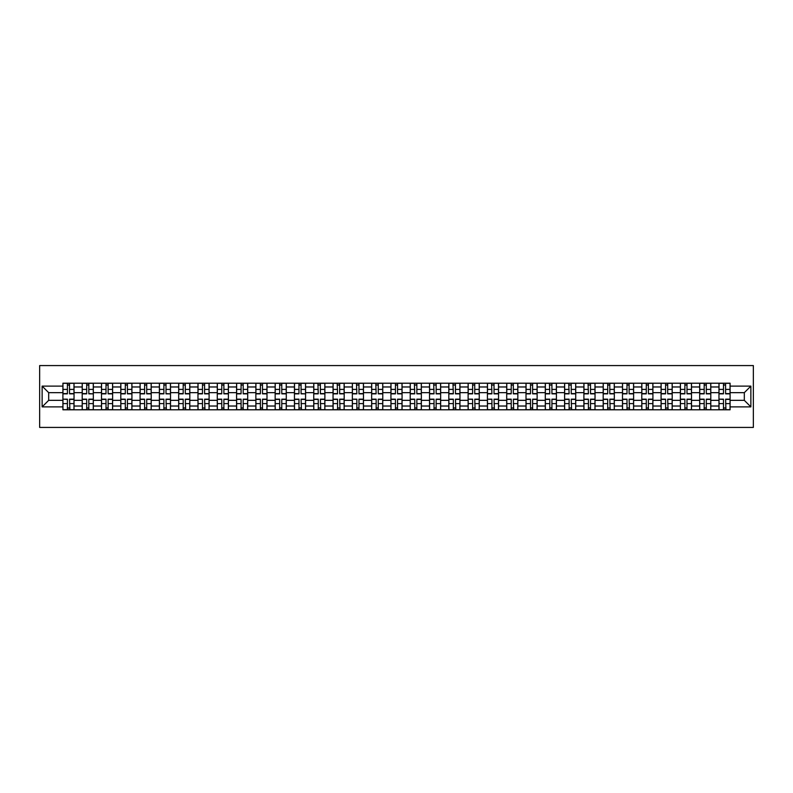 <?xml version="1.0" encoding="UTF-8"?>
<svg xmlns="http://www.w3.org/2000/svg" width="793" height="793" viewBox="0 0 793 793"><rect width="100%" height="100%" fill="white"/><g stroke="black" fill="none" stroke-linecap="round" stroke-linejoin="round"><path stroke-width="1.19" d="M39.65 427.427L753.35 427.427L753.35 365.573L39.65 365.573L39.65 427.427M82.204 409.793L82.204 386.974L74.036 386.974L74.036 409.793M74.036 386.974L74.036 383.207M82.204 386.974L82.204 383.207M93.336 383.207L93.336 409.793M101.494 409.793L101.494 383.207M112.626 383.207L112.626 409.793M120.794 409.793L120.794 383.207M131.925 383.207L131.925 409.793M140.083 409.793L140.083 383.207M151.215 383.207L151.215 409.793M159.383 409.793L159.383 383.207M170.515 383.207L170.515 409.793M178.683 409.793L178.683 383.207M189.814 383.207L189.814 409.793M197.972 409.793L197.972 383.207M209.104 383.207L209.104 409.793M217.272 409.793L217.272 383.207M228.404 383.207L228.404 409.793M236.572 409.793L236.572 383.207M247.703 383.207L247.703 409.793M255.861 409.793L255.861 383.207M266.993 383.207L266.993 409.793M275.161 409.793L275.161 383.207M286.293 383.207L286.293 409.793M294.451 409.793L294.451 383.207M305.583 383.207L305.583 409.793M313.75 409.793L313.75 383.207M324.882 383.207L324.882 409.793M333.05 409.793L333.05 383.207M344.182 383.207L344.182 409.793M352.34 409.793L352.34 383.207M363.472 383.207L363.472 409.793M371.639 409.793L371.639 383.207M382.771 383.207L382.771 409.793M390.929 409.793L390.929 383.207M402.071 383.207L402.071 409.793M410.229 409.793L410.229 383.207M421.361 383.207L421.361 409.793M429.528 409.793L429.528 383.207M440.66 383.207L440.66 409.793M448.818 409.793L448.818 383.207M459.95 383.207L459.95 409.793M468.118 409.793L468.118 383.207M479.25 383.207L479.25 409.793M487.417 409.793L487.417 383.207M498.549 383.207L498.549 409.793M506.707 409.793L506.707 383.207M517.839 383.207L517.839 409.793M526.007 409.793L526.007 383.207M537.139 383.207L537.139 409.793M545.297 409.793L545.297 383.207M556.428 383.207L556.428 409.793M564.596 409.793L564.596 383.207M575.728 383.207L575.728 409.793M583.896 409.793L583.896 383.207M595.028 383.207L595.028 409.793M603.186 409.793L603.186 383.207M614.317 383.207L614.317 409.793M622.485 409.793L622.485 383.207M633.617 383.207L633.617 409.793M641.785 409.793L641.785 383.207M652.917 383.207L652.917 409.793M661.075 409.793L661.075 383.207M672.206 383.207L672.206 409.793M680.374 409.793L680.374 383.207M691.506 383.207L691.506 409.793M699.664 409.793L699.664 383.207M710.796 383.207L710.796 409.793M718.964 409.793L718.964 383.207M718.964 400.336L710.796 400.336M699.664 400.336L691.506 400.336M680.374 400.336L672.206 400.336M661.075 400.336L652.917 400.336M641.785 400.336L633.617 400.336M622.485 400.336L614.317 400.336M603.186 400.336L595.028 400.336M583.896 400.336L575.728 400.336M564.596 400.336L556.428 400.336M545.297 400.336L537.139 400.336M526.007 400.336L517.839 400.336M506.707 400.336L498.549 400.336M487.417 400.336L479.25 400.336M468.118 400.336L459.95 400.336M448.818 400.336L440.66 400.336M429.528 400.336L421.361 400.336M410.229 400.336L402.071 400.336M390.929 400.336L382.771 400.336M371.639 400.336L363.472 400.336M352.34 400.336L344.182 400.336M333.05 400.336L324.882 400.336M313.75 400.336L305.583 400.336M294.451 400.336L286.293 400.336M275.161 400.336L266.993 400.336M255.861 400.336L247.703 400.336M236.572 400.336L228.404 400.336M217.272 400.336L209.104 400.336M197.972 400.336L189.814 400.336M178.683 400.336L170.515 400.336M159.383 400.336L151.215 400.336M140.083 400.336L131.925 400.336M120.794 400.336L112.626 400.336M101.494 400.336L93.336 400.336M82.204 400.336L74.036 400.336M718.964 392.664L710.796 392.664M699.664 392.664L691.506 392.664M680.374 392.664L672.206 392.664M661.075 392.664L652.917 392.664M641.785 392.664L633.617 392.664M622.485 392.664L614.317 392.664M603.186 392.664L595.028 392.664M583.896 392.664L575.728 392.664M564.596 392.664L556.428 392.664M545.297 392.664L537.139 392.664M526.007 392.664L517.839 392.664M506.707 392.664L498.549 392.664M487.417 392.664L479.25 392.664M468.118 392.664L459.95 392.664M448.818 392.664L440.66 392.664M429.528 392.664L421.361 392.664M410.229 392.664L402.071 392.664M390.929 392.664L382.771 392.664M371.639 392.664L363.472 392.664M352.34 392.664L344.182 392.664M333.05 392.664L324.882 392.664M313.75 392.664L305.583 392.664M294.451 392.664L286.293 392.664M275.161 392.664L266.993 392.664M255.861 392.664L247.703 392.664M236.572 392.664L228.404 392.664M217.272 392.664L209.104 392.664M197.972 392.664L189.814 392.664M178.683 392.664L170.515 392.664M159.383 392.664L151.215 392.664M140.083 392.664L131.925 392.664M120.794 392.664L112.626 392.664M101.494 392.664L93.336 392.664M82.204 392.664L74.036 392.664M48.68 400.336L62.905 400.336L62.905 392.664L48.68 392.664L48.68 400.336L42.128 406.888L42.128 386.112L62.905 386.112L62.905 392.664M730.095 392.664L730.095 400.336L744.32 400.336L744.32 392.664L730.095 392.664L730.095 383.207L62.905 383.207L62.905 386.112M730.095 386.112L750.872 386.112L750.872 406.888L730.095 406.888L730.095 400.336M62.905 400.336L62.905 409.793L730.095 409.793L730.095 406.888M62.905 406.888L42.128 406.888M69.526 407.939L67.415 407.939M67.415 385.061L69.526 385.061M88.816 407.939L86.715 407.939M86.715 385.061L88.816 385.061M108.116 407.939L106.014 407.939M106.014 385.061L108.116 385.061M127.405 407.939L125.304 407.939M125.304 385.061L127.405 385.061M146.705 407.939L144.604 407.939M144.604 385.061L146.705 385.061M166.005 407.939L163.893 407.939M163.893 385.061L166.005 385.061M185.294 407.939L183.193 407.939M183.193 385.061L185.294 385.061M204.594 407.939L202.493 407.939M202.493 385.061L204.594 385.061M223.884 407.939L221.782 407.939M221.782 385.061L223.884 385.061M243.183 407.939L241.082 407.939M241.082 385.061L243.183 385.061M262.483 407.939L260.382 407.939M260.382 385.061L262.483 385.061M281.773 407.939L279.671 407.939M279.671 385.061L281.773 385.061M301.072 407.939L298.971 407.939M298.971 385.061L301.072 385.061M320.372 407.939L318.261 407.939M318.261 385.061L320.372 385.061M339.662 407.939L337.56 407.939M337.56 385.061L339.662 385.061M358.961 407.939L356.86 407.939M356.86 385.061L358.961 385.061M378.251 407.939L376.15 407.939M376.15 385.061L378.251 385.061M397.551 407.939L395.449 407.939M395.449 385.061L397.551 385.061M416.85 407.939L414.749 407.939M414.749 385.061L416.85 385.061M436.14 407.939L434.039 407.939M434.039 385.061L436.14 385.061M455.44 407.939L453.338 407.939M453.338 385.061L455.44 385.061M474.739 407.939L472.628 407.939M472.628 385.061L474.739 385.061M494.029 407.939L491.928 407.939M491.928 385.061L494.029 385.061M513.329 407.939L511.227 407.939M511.227 385.061L513.329 385.061M532.618 407.939L530.517 407.939M530.517 385.061L532.618 385.061M551.918 407.939L549.817 407.939M549.817 385.061L551.918 385.061M571.218 407.939L569.116 407.939M569.116 385.061L571.218 385.061M590.507 407.939L588.406 407.939M588.406 385.061L590.507 385.061M609.807 407.939L607.706 407.939M607.706 385.061L609.807 385.061M629.107 407.939L626.995 407.939M626.995 385.061L629.107 385.061M648.396 407.939L646.295 407.939M646.295 385.061L648.396 385.061M667.696 407.939L665.595 407.939M665.595 385.061L667.696 385.061M686.986 407.939L684.884 407.939M684.884 385.061L686.986 385.061M706.285 407.939L704.184 407.939M704.184 385.061L706.285 385.061M725.585 407.939L723.474 407.939M723.474 385.061L725.585 385.061M42.128 386.112L48.68 392.664M744.32 400.336L750.872 406.888M744.32 392.664L750.872 386.112M69.526 393.843L69.526 383.326L73.977 383.326L73.977 393.843L69.526 393.843M67.415 384.932L69.526 384.932M67.415 383.326L62.964 383.326L62.964 393.843L67.415 393.843L67.415 383.326L69.526 383.326M67.415 399.424L62.964 399.157L67.415 399.157L67.415 409.674L62.964 409.674L65.442 409.674M62.964 399.424L62.964 409.674M69.526 408.068L67.415 408.068M67.415 409.674L73.977 409.674L73.977 399.157L69.526 399.157L69.893 409.674M88.816 393.576L93.267 393.843L88.816 393.843L88.816 383.326L93.267 383.326L90.798 383.326M93.267 393.576L93.267 383.326M86.715 384.932L88.816 384.932M86.715 383.326L82.264 383.326L82.264 393.843L86.715 393.843L86.715 383.326L88.816 383.326M108.116 393.843L108.116 383.326L112.566 383.326L112.566 393.843L108.116 393.843M106.014 384.932L108.116 384.932M106.014 383.326L101.554 383.326L101.554 393.843L106.014 393.843L106.014 383.326L108.116 383.326M86.715 399.157L86.715 409.674L82.264 409.674L82.264 399.157L86.715 399.157M88.816 408.068L86.715 408.068M88.816 409.674L93.267 409.674L93.267 399.157L88.816 399.157L88.816 409.674L86.715 409.674M106.014 399.157L106.014 409.674L101.554 409.674L101.554 399.157L106.014 399.157M108.116 408.068L106.014 408.068M108.116 409.674L112.566 409.674L112.566 399.157L108.116 399.157L108.116 409.674L106.014 409.674M127.405 393.843L127.405 383.326L131.866 383.326L131.866 393.843L127.405 393.843M125.304 384.932L127.405 384.932M125.304 383.326L120.853 383.326L120.853 393.843L125.304 393.843L125.304 383.326L127.405 383.326M146.705 393.843L146.705 383.326L151.156 383.326L151.156 393.843L146.705 393.843M144.604 384.932L146.705 384.932M144.604 383.326L140.153 383.326L140.153 393.843L144.604 393.843L144.604 383.326L146.705 383.326M166.005 393.576L170.455 393.843L166.005 393.843L166.005 383.326L170.455 383.326L167.977 383.326M170.455 393.576L170.455 383.326M163.893 384.932L166.005 384.932M163.893 383.326L159.443 383.326L159.443 393.843L163.893 393.843L163.893 383.326L166.005 383.326M125.304 399.157L125.304 409.674L120.853 409.674L120.853 399.157L125.304 399.157M127.405 408.068L125.304 408.068M127.405 409.674L131.866 409.674L131.866 399.157L127.405 399.157L127.405 409.674L125.304 409.674M144.604 399.157L144.604 409.674L140.153 409.674L140.153 399.157L144.604 399.157M146.705 408.068L144.604 408.068M146.705 409.674L151.156 409.674L151.156 399.157L146.705 399.157L146.705 409.674L144.604 409.674M163.893 399.157L163.893 409.674L159.443 409.674L159.443 399.157L163.893 399.157M166.005 408.068L163.893 408.068M163.893 409.674L170.455 409.674L170.455 399.157L166.005 399.157L166.371 409.674M185.294 393.843L185.294 383.326L189.745 383.326L189.745 393.843L185.294 393.843M183.193 384.932L185.294 384.932M183.193 383.326L178.742 383.326L178.742 393.843L183.193 393.843L183.193 383.326L185.294 383.326M183.193 399.157L183.193 409.674L178.742 409.674L178.742 399.157L183.193 399.157M185.294 408.068L183.193 408.068M183.193 409.674L189.745 409.674L189.745 399.157L185.294 399.157L185.671 409.674M204.594 393.843L204.594 383.326L209.045 383.326L209.045 393.843L204.594 393.843M202.493 384.932L204.594 384.932M202.493 383.326L198.042 383.326L198.042 393.843L202.493 393.843L202.493 383.326L204.594 383.326M202.493 399.424L198.042 399.157L202.493 399.157L202.493 409.674L198.042 409.674L200.51 409.674M198.042 399.424L198.042 409.674M204.594 408.068L202.493 408.068M202.493 409.674L209.045 409.674L209.045 399.157L204.594 399.157L204.961 409.674M223.884 393.843L223.884 383.326L228.344 383.326L228.344 393.843L223.884 393.843M221.782 384.932L223.884 384.932M221.782 383.326L217.332 383.326L217.332 393.843L221.782 393.843L221.782 383.326L223.884 383.326M221.782 399.157L221.782 409.674L217.332 409.674L217.332 399.157L221.782 399.157M223.884 408.068L221.782 408.068M223.884 409.674L228.344 409.674L228.344 399.157L223.884 399.157L223.884 409.674L221.782 409.674M243.183 393.843L243.183 383.326L247.634 383.326L247.634 393.843L243.183 393.843M241.082 384.932L243.183 384.932M241.082 383.326L236.631 383.326L236.631 393.843L241.082 393.843L241.082 383.326L243.183 383.326M241.082 399.157L241.082 409.674L236.631 409.674L236.631 399.157L241.082 399.157M243.183 408.068L241.082 408.068M243.183 409.674L247.634 409.674L247.634 399.157L243.183 399.157L243.183 409.674L241.082 409.674M262.483 393.843L262.483 383.326L266.934 383.326L266.934 393.843L262.483 393.843M260.382 384.932L262.483 384.932M260.382 383.326L255.921 383.326L255.921 393.843L260.382 393.843L260.382 383.326L262.483 383.326M281.773 393.843L281.773 383.326L286.233 383.326L286.233 393.843L281.773 393.843M279.671 384.932L281.773 384.932M279.671 383.326L275.221 383.326L275.221 393.843L279.671 393.843L279.671 383.326L281.773 383.326M301.072 393.576L305.523 393.843L301.072 393.843L301.072 383.326L305.523 383.326L303.055 383.326M305.523 393.576L305.523 383.326M298.971 384.932L301.072 384.932M298.971 383.326L294.52 383.326L294.52 393.843L298.971 393.843L298.971 383.326L301.072 383.326M320.372 393.843L320.372 383.326L324.823 383.326L324.823 393.843L320.372 393.843M318.261 384.932L320.372 384.932M320.372 383.326L313.81 383.326L313.81 393.843L318.261 393.843L317.894 383.326M339.662 393.843L339.662 383.326L344.112 383.326L344.112 393.843L339.662 393.843M337.56 384.932L339.662 384.932M339.662 383.326L333.11 383.326L333.11 393.843L337.56 393.843L337.194 383.326M358.961 393.843L358.961 383.326L363.412 383.326L363.412 393.843L358.961 393.843M356.86 384.932L358.961 384.932M354.877 383.326L352.399 383.326L352.399 393.843L356.86 393.843L356.483 383.326M352.399 383.326L358.961 383.326M260.382 399.157L260.382 409.674L255.921 409.674L255.921 399.157L260.382 399.157M262.483 408.068L260.382 408.068M262.483 409.674L266.934 409.674L266.934 399.157L262.483 399.157L262.483 409.674L260.382 409.674M279.671 399.157L279.671 409.674L275.221 409.674L275.221 399.157L279.671 399.157M281.773 408.068L279.671 408.068M281.773 409.674L286.233 409.674L286.233 399.157L281.773 399.157L281.773 409.674L279.671 409.674M298.971 399.157L298.971 409.674L294.52 409.674L294.52 399.157L298.971 399.157M301.072 408.068L298.971 408.068M298.971 409.674L305.523 409.674L305.523 399.157L301.072 399.157L301.439 409.674M318.261 399.157L318.261 409.674L313.81 409.674L313.81 399.157L318.261 399.157M320.372 408.068L318.261 408.068M318.261 409.674L324.823 409.674L324.823 399.157L320.372 399.157L320.739 409.674M337.56 399.157L337.56 409.674L333.11 409.674L333.11 399.157L337.56 399.157M339.662 408.068L337.56 408.068M341.644 409.674L344.112 409.674L344.112 399.157L339.662 399.157L340.038 409.674M344.112 409.674L337.56 409.674M356.86 399.424L352.399 399.157L356.86 399.157L356.86 409.674L352.399 409.674L354.877 409.674M352.399 399.424L352.399 409.674M358.961 408.068L356.86 408.068M358.961 409.674L363.412 409.674L363.412 399.157L358.961 399.157L358.961 409.674L356.86 409.674M378.251 393.843L378.251 383.326L382.712 383.326L382.712 393.843L378.251 393.843M376.15 384.932L378.251 384.932M378.251 383.326L371.699 383.326L371.699 393.843L376.15 393.843L375.783 383.326M376.15 399.157L376.15 409.674L371.699 409.674L371.699 399.157L376.15 399.157M378.251 408.068L376.15 408.068M378.251 409.674L382.712 409.674L382.712 399.157L378.251 399.157L378.251 409.674L376.15 409.674M397.551 393.843L397.551 383.326L402.001 383.326L402.001 393.843L397.551 393.843M395.449 384.932L397.551 384.932M395.449 383.326L390.999 383.326L390.999 393.843L395.449 393.843L395.449 383.326L397.551 383.326M395.449 399.157L395.449 409.674L390.999 409.674L390.999 399.157L395.449 399.157M397.551 408.068L395.449 408.068M397.551 409.674L402.001 409.674L402.001 399.157L397.551 399.157L397.551 409.674L395.449 409.674M416.85 393.843L416.85 383.326L421.301 383.326L421.301 393.843L416.85 393.843M414.749 384.932L416.85 384.932M416.85 383.326L410.288 383.326L410.288 393.843L414.749 393.843L414.372 383.326M414.749 399.157L414.749 409.674L410.288 409.674L410.288 399.157L414.749 399.157M416.85 408.068L414.749 408.068M416.85 409.674L421.301 409.674L421.301 399.157L416.85 399.157L416.85 409.674L414.749 409.674M436.14 393.843L436.14 383.326L440.601 383.326L440.601 393.843L436.14 393.843M434.039 384.932L436.14 384.932M436.14 383.326L429.588 383.326L429.588 393.843L434.039 393.843L433.672 383.326M434.039 399.157L434.039 409.674L429.588 409.674L429.588 399.157L434.039 399.157M436.14 408.068L434.039 408.068M436.14 409.674L440.601 409.674L440.601 399.157L436.14 399.157L436.14 409.674L434.039 409.674M455.44 393.843L455.44 383.326L459.89 383.326L459.89 393.843L455.44 393.843M453.338 384.932L455.44 384.932M455.44 383.326L448.888 383.326L448.888 393.843L453.338 393.843L452.962 383.326M453.338 399.157L453.338 409.674L448.888 409.674L448.888 399.157L453.338 399.157M455.44 408.068L453.338 408.068M453.338 409.674L459.89 409.674L459.89 399.157L455.44 399.157L455.806 409.674M474.739 393.843L474.739 383.326L479.19 383.326L479.19 393.843L474.739 393.843M472.628 384.932L474.739 384.932M472.628 383.326L468.177 383.326L468.177 393.843L472.628 393.843L472.628 383.326L474.739 383.326M472.628 399.424L468.177 399.157L472.628 399.157L472.628 409.674L468.177 409.674L470.655 409.674M468.177 399.424L468.177 409.674M474.739 408.068L472.628 408.068M472.628 409.674L479.19 409.674L479.19 399.157L474.739 399.157L475.106 409.674M494.029 393.843L494.029 383.326L498.48 383.326L498.48 393.843L494.029 393.843M491.928 384.932L494.029 384.932M494.029 383.326L487.477 383.326L487.477 393.843L491.928 393.843L491.561 383.326M491.928 399.424L487.477 399.157L491.928 399.157L491.928 409.674L487.477 409.674L489.945 409.674M487.477 399.424L487.477 409.674M494.029 408.068L491.928 408.068M491.928 409.674L498.48 409.674L498.48 399.157L494.029 399.157L494.406 409.674M513.329 393.843L513.329 383.326L517.779 383.326L517.779 393.843L513.329 393.843M511.227 384.932L513.329 384.932M511.227 383.326L506.767 383.326L506.767 393.843L511.227 393.843L511.227 383.326L513.329 383.326M511.227 399.157L511.227 409.674L506.767 409.674L506.767 399.157L511.227 399.157M513.329 408.068L511.227 408.068M511.227 409.674L517.779 409.674L517.779 399.157L513.329 399.157L513.695 409.674M532.618 393.843L532.618 383.326L537.079 383.326L537.079 393.843L532.618 393.843M530.517 384.932L532.618 384.932M530.517 383.326L526.066 383.326L526.066 393.843L530.517 393.843L530.517 383.326L532.618 383.326M530.517 399.157L530.517 409.674L526.066 409.674L526.066 399.157L530.517 399.157M532.618 408.068L530.517 408.068M532.618 409.674L537.079 409.674L537.079 399.157L532.618 399.157L532.618 409.674L530.517 409.674M551.918 393.843L551.918 383.326L556.369 383.326L556.369 393.843L551.918 393.843M549.817 384.932L551.918 384.932M551.918 383.326L545.366 383.326L545.366 393.843L549.817 393.843L549.44 383.326M549.817 399.157L549.817 409.674L545.366 409.674L545.366 399.157L549.817 399.157M551.918 408.068L549.817 408.068M551.918 409.674L556.369 409.674L556.369 399.157L551.918 399.157L551.918 409.674L549.817 409.674M571.218 393.843L571.218 383.326L575.668 383.326L575.668 393.843L571.218 393.843M569.116 384.932L571.218 384.932M571.218 383.326L564.656 383.326L564.656 393.843L569.116 393.843L568.74 383.326M569.116 399.157L569.116 409.674L564.656 409.674L564.656 399.157L569.116 399.157M571.218 408.068L569.116 408.068M569.116 409.674L575.668 409.674L575.668 399.157L571.218 399.157L571.584 409.674M590.507 393.843L590.507 383.326L594.958 383.326L594.958 393.843L590.507 393.843M588.406 384.932L590.507 384.932M590.507 383.326L583.955 383.326L583.955 393.843L588.406 393.843L588.039 383.326M588.406 399.157L588.406 409.674L583.955 409.674L583.955 399.157L588.406 399.157M590.507 408.068L588.406 408.068M590.507 409.674L594.958 409.674L594.958 399.157L590.507 399.157L590.507 409.674L588.406 409.674M609.807 393.843L609.807 383.326L614.258 383.326L614.258 393.843L609.807 393.843M607.706 384.932L609.807 384.932M607.706 383.326L603.255 383.326L603.255 393.843L607.706 393.843L607.706 383.326L609.807 383.326M607.706 399.157L607.706 409.674L603.255 409.674L603.255 399.157L607.706 399.157M609.807 408.068L607.706 408.068M611.79 409.674L614.258 409.674L614.258 399.157L609.807 399.157L610.174 409.674M614.258 409.674L607.706 409.674M629.107 393.843L629.107 383.326L633.557 383.326L633.557 393.843L629.107 393.843M626.995 384.932L629.107 384.932M626.995 383.326L622.545 383.326L622.545 393.843L626.995 393.843L626.995 383.326L629.107 383.326M626.995 399.157L626.995 409.674L622.545 409.674L622.545 399.157L626.995 399.157M629.107 408.068L626.995 408.068M626.995 409.674L633.557 409.674L633.557 399.157L629.107 399.157L629.473 409.674M648.396 393.843L648.396 383.326L652.847 383.326L652.847 393.843L648.396 393.843M646.295 384.932L648.396 384.932M646.295 383.326L641.844 383.326L641.844 393.843L646.295 393.843L646.295 383.326L648.396 383.326M646.295 399.157L646.295 409.674L641.844 409.674L641.844 399.157L646.295 399.157M648.396 408.068L646.295 408.068M648.396 409.674L652.847 409.674L652.847 399.157L648.396 399.157L648.396 409.674L646.295 409.674M667.696 393.843L667.696 383.326L672.147 383.326L672.147 393.843L667.696 393.843M665.595 384.932L667.696 384.932M665.595 383.326L661.134 383.326L661.134 393.843L665.595 393.843L665.595 383.326L667.696 383.326M665.595 399.157L665.595 409.674L661.134 409.674L661.134 399.157L665.595 399.157M667.696 408.068L665.595 408.068M665.595 409.674L672.147 409.674L672.147 399.157L667.696 399.157L668.063 409.674M686.986 393.843L686.986 383.326L691.446 383.326L691.446 393.843L686.986 393.843M684.884 384.932L686.986 384.932M684.884 383.326L680.434 383.326L680.434 393.843L684.884 393.843L684.884 383.326L686.986 383.326M684.884 399.157L684.884 409.674L680.434 409.674L680.434 399.157L684.884 399.157M686.986 408.068L684.884 408.068M686.986 409.674L691.446 409.674L691.446 399.157L686.986 399.157L686.986 409.674L684.884 409.674M706.285 393.843L706.285 383.326L710.736 383.326L710.736 393.843L706.285 393.843M704.184 384.932L706.285 384.932M704.184 383.326L699.733 383.326L699.733 393.843L704.184 393.843L704.184 383.326L706.285 383.326M704.184 399.157L704.184 409.674L699.733 409.674L699.733 399.157L704.184 399.157M706.285 408.068L704.184 408.068M706.285 409.674L710.736 409.674L710.736 399.157L706.285 399.157L706.285 409.674L704.184 409.674M725.585 393.843L725.585 383.326L730.036 383.326L730.036 393.843L725.585 393.843M723.474 384.932L725.585 384.932M723.474 383.326L719.023 383.326L719.023 393.843L723.474 393.843L723.474 383.326L725.585 383.326M723.474 399.424L719.023 399.157L723.474 399.157L723.474 409.674L719.023 409.674L721.501 409.674M719.023 399.424L719.023 409.674M725.585 408.068L723.474 408.068M723.474 409.674L730.036 409.674L730.036 399.157L725.585 399.157L725.952 409.674M699.664 386.974L691.506 386.974M680.374 386.974L672.206 386.974M661.075 386.974L652.917 386.974M641.785 386.974L633.617 386.974M622.485 386.974L614.317 386.974M603.186 386.974L595.028 386.974M583.896 386.974L575.728 386.974M564.596 386.974L556.428 386.974M545.297 386.974L537.139 386.974M526.007 386.974L517.839 386.974M506.707 386.974L498.549 386.974M487.417 386.974L479.25 386.974M468.118 386.974L459.95 386.974M448.818 386.974L440.66 386.974M429.528 386.974L421.361 386.974M410.229 386.974L402.071 386.974M390.929 386.974L382.771 386.974M371.639 386.974L363.472 386.974M352.34 386.974L344.182 386.974M333.05 386.974L324.882 386.974M313.75 386.974L305.583 386.974M294.451 386.974L286.293 386.974M275.161 386.974L266.993 386.974M255.861 386.974L247.703 386.974M236.572 386.974L228.404 386.974M217.272 386.974L209.104 386.974M197.972 386.974L189.814 386.974M178.683 386.974L170.515 386.974M159.383 386.974L151.215 386.974M140.083 386.974L131.925 386.974M120.794 386.974L112.626 386.974M101.494 386.974L93.336 386.974M718.964 386.974L710.796 386.974M699.664 406.026L691.506 406.026M680.374 406.026L672.206 406.026M661.075 406.026L652.917 406.026M641.785 406.026L633.617 406.026M622.485 406.026L614.317 406.026M603.186 406.026L595.028 406.026M583.896 406.026L575.728 406.026M564.596 406.026L556.428 406.026M545.297 406.026L537.139 406.026M526.007 406.026L517.839 406.026M506.707 406.026L498.549 406.026M487.417 406.026L479.25 406.026M468.118 406.026L459.95 406.026M448.818 406.026L440.66 406.026M429.528 406.026L421.361 406.026M410.229 406.026L402.071 406.026M390.929 406.026L382.771 406.026M371.639 406.026L363.472 406.026M352.34 406.026L344.182 406.026M333.05 406.026L324.882 406.026M313.75 406.026L305.583 406.026M294.451 406.026L286.293 406.026M275.161 406.026L266.993 406.026M255.861 406.026L247.703 406.026M236.572 406.026L228.404 406.026M217.272 406.026L209.104 406.026M197.972 406.026L189.814 406.026M178.683 406.026L170.515 406.026M159.383 406.026L151.215 406.026M140.083 406.026L131.925 406.026M120.794 406.026L112.626 406.026M101.494 406.026L93.336 406.026M82.204 406.026L74.036 406.026M718.964 406.026L710.796 406.026M69.526 393.576L73.977 393.576M69.526 389.403L73.977 389.403M62.964 393.576L67.415 393.576M62.964 389.403L67.415 389.403M67.415 403.597L62.964 403.597M73.977 399.424L69.526 399.424M73.977 403.597L69.526 403.597M88.816 389.403L93.267 389.403M82.264 393.576L86.715 393.576M82.264 389.403L86.715 389.403M108.116 393.576L112.566 393.576M108.116 389.403L112.566 389.403M101.554 393.576L106.014 393.576M101.554 389.403L106.014 389.403M86.715 399.424L82.264 399.424M86.715 403.597L82.264 403.597M93.267 399.424L88.816 399.424M93.267 403.597L88.816 403.597M106.014 399.424L101.554 399.424M106.014 403.597L101.554 403.597M112.566 399.424L108.116 399.424M112.566 403.597L108.116 403.597M127.405 393.576L131.866 393.576M127.405 389.403L131.866 389.403M120.853 393.576L125.304 393.576M120.853 389.403L125.304 389.403M146.705 393.576L151.156 393.576M146.705 389.403L151.156 389.403M140.153 393.576L144.604 393.576M140.153 389.403L144.604 389.403M166.005 389.403L170.455 389.403M159.443 393.576L163.893 393.576M159.443 389.403L163.893 389.403M125.304 399.424L120.853 399.424M125.304 403.597L120.853 403.597M131.866 399.424L127.405 399.424M131.866 403.597L127.405 403.597M144.604 399.424L140.153 399.424M144.604 403.597L140.153 403.597M151.156 399.424L146.705 399.424M151.156 403.597L146.705 403.597M163.893 399.424L159.443 399.424M163.893 403.597L159.443 403.597M170.455 399.424L166.005 399.424M170.455 403.597L166.005 403.597M185.294 393.576L189.745 393.576M185.294 389.403L189.745 389.403M178.742 393.576L183.193 393.576M178.742 389.403L183.193 389.403M183.193 399.424L178.742 399.424M183.193 403.597L178.742 403.597M189.745 399.424L185.294 399.424M189.745 403.597L185.294 403.597M204.594 393.576L209.045 393.576M204.594 389.403L209.045 389.403M198.042 393.576L202.493 393.576M198.042 389.403L202.493 389.403M202.493 403.597L198.042 403.597M209.045 399.424L204.594 399.424M209.045 403.597L204.594 403.597M223.884 393.576L228.344 393.576M223.884 389.403L228.344 389.403M217.332 393.576L221.782 393.576M217.332 389.403L221.782 389.403M221.782 399.424L217.332 399.424M221.782 403.597L217.332 403.597M228.344 399.424L223.884 399.424M228.344 403.597L223.884 403.597M243.183 393.576L247.634 393.576M243.183 389.403L247.634 389.403M236.631 393.576L241.082 393.576M236.631 389.403L241.082 389.403M241.082 399.424L236.631 399.424M241.082 403.597L236.631 403.597M247.634 399.424L243.183 399.424M247.634 403.597L243.183 403.597M262.483 393.576L266.934 393.576M262.483 389.403L266.934 389.403M255.921 393.576L260.382 393.576M255.921 389.403L260.382 389.403M281.773 393.576L286.233 393.576M281.773 389.403L286.233 389.403M275.221 393.576L279.671 393.576M275.221 389.403L279.671 389.403M301.072 389.403L305.523 389.403M294.52 393.576L298.971 393.576M294.52 389.403L298.971 389.403M320.372 393.576L324.823 393.576M320.372 389.403L324.823 389.403M313.81 393.576L318.261 393.576M313.81 389.403L318.261 389.403M339.662 393.576L344.112 393.576M339.662 389.403L344.112 389.403M333.11 393.576L337.56 393.576M333.11 389.403L337.56 389.403M358.961 393.576L363.412 393.576M358.961 389.403L363.412 389.403M352.399 393.576L356.86 393.576M352.399 389.403L356.86 389.403M260.382 399.424L255.921 399.424M260.382 403.597L255.921 403.597M266.934 399.424L262.483 399.424M266.934 403.597L262.483 403.597M279.671 399.424L275.221 399.424M279.671 403.597L275.221 403.597M286.233 399.424L281.773 399.424M286.233 403.597L281.773 403.597M298.971 399.424L294.52 399.424M298.971 403.597L294.52 403.597M305.523 399.424L301.072 399.424M305.523 403.597L301.072 403.597M318.261 399.424L313.81 399.424M318.261 403.597L313.81 403.597M324.823 399.424L320.372 399.424M324.823 403.597L320.372 403.597M337.56 399.424L333.11 399.424M337.56 403.597L333.11 403.597M344.112 399.424L339.662 399.424M344.112 403.597L339.662 403.597M356.86 403.597L352.399 403.597M363.412 399.424L358.961 399.424M363.412 403.597L358.961 403.597M378.251 393.576L382.712 393.576M378.251 389.403L382.712 389.403M371.699 393.576L376.15 393.576M371.699 389.403L376.15 389.403M376.15 399.424L371.699 399.424M376.15 403.597L371.699 403.597M382.712 399.424L378.251 399.424M382.712 403.597L378.251 403.597M397.551 393.576L402.001 393.576M397.551 389.403L402.001 389.403M390.999 393.576L395.449 393.576M390.999 389.403L395.449 389.403M395.449 399.424L390.999 399.424M395.449 403.597L390.999 403.597M402.001 399.424L397.551 399.424M402.001 403.597L397.551 403.597M416.85 393.576L421.301 393.576M416.85 389.403L421.301 389.403M410.288 393.576L414.749 393.576M410.288 389.403L414.749 389.403M414.749 399.424L410.288 399.424M414.749 403.597L410.288 403.597M421.301 399.424L416.85 399.424M421.301 403.597L416.85 403.597M436.14 393.576L440.601 393.576M436.14 389.403L440.601 389.403M429.588 393.576L434.039 393.576M429.588 389.403L434.039 389.403M434.039 399.424L429.588 399.424M434.039 403.597L429.588 403.597M440.601 399.424L436.14 399.424M440.601 403.597L436.14 403.597M455.44 393.576L459.89 393.576M455.44 389.403L459.89 389.403M448.888 393.576L453.338 393.576M448.888 389.403L453.338 389.403M453.338 399.424L448.888 399.424M453.338 403.597L448.888 403.597M459.89 399.424L455.44 399.424M459.89 403.597L455.44 403.597M474.739 393.576L479.19 393.576M474.739 389.403L479.19 389.403M468.177 393.576L472.628 393.576M468.177 389.403L472.628 389.403M472.628 403.597L468.177 403.597M479.19 399.424L474.739 399.424M479.19 403.597L474.739 403.597M494.029 393.576L498.48 393.576M494.029 389.403L498.48 389.403M487.477 393.576L491.928 393.576M487.477 389.403L491.928 389.403M491.928 403.597L487.477 403.597M498.48 399.424L494.029 399.424M498.48 403.597L494.029 403.597M513.329 393.576L517.779 393.576M513.329 389.403L517.779 389.403M506.767 393.576L511.227 393.576M506.767 389.403L511.227 389.403M511.227 399.424L506.767 399.424M511.227 403.597L506.767 403.597M517.779 399.424L513.329 399.424M517.779 403.597L513.329 403.597M532.618 393.576L537.079 393.576M532.618 389.403L537.079 389.403M526.066 393.576L530.517 393.576M526.066 389.403L530.517 389.403M530.517 399.424L526.066 399.424M530.517 403.597L526.066 403.597M537.079 399.424L532.618 399.424M537.079 403.597L532.618 403.597M551.918 393.576L556.369 393.576M551.918 389.403L556.369 389.403M545.366 393.576L549.817 393.576M545.366 389.403L549.817 389.403M549.817 399.424L545.366 399.424M549.817 403.597L545.366 403.597M556.369 399.424L551.918 399.424M556.369 403.597L551.918 403.597M571.218 393.576L575.668 393.576M571.218 389.403L575.668 389.403M564.656 393.576L569.116 393.576M564.656 389.403L569.116 389.403M569.116 399.424L564.656 399.424M569.116 403.597L564.656 403.597M575.668 399.424L571.218 399.424M575.668 403.597L571.218 403.597M590.507 393.576L594.958 393.576M590.507 389.403L594.958 389.403M583.955 393.576L588.406 393.576M583.955 389.403L588.406 389.403M588.406 399.424L583.955 399.424M588.406 403.597L583.955 403.597M594.958 399.424L590.507 399.424M594.958 403.597L590.507 403.597M609.807 393.576L614.258 393.576M609.807 389.403L614.258 389.403M603.255 393.576L607.706 393.576M603.255 389.403L607.706 389.403M607.706 399.424L603.255 399.424M607.706 403.597L603.255 403.597M614.258 399.424L609.807 399.424M614.258 403.597L609.807 403.597M629.107 393.576L633.557 393.576M629.107 389.403L633.557 389.403M622.545 393.576L626.995 393.576M622.545 389.403L626.995 389.403M626.995 399.424L622.545 399.424M626.995 403.597L622.545 403.597M633.557 399.424L629.107 399.424M633.557 403.597L629.107 403.597M648.396 393.576L652.847 393.576M648.396 389.403L652.847 389.403M641.844 393.576L646.295 393.576M641.844 389.403L646.295 389.403M646.295 399.424L641.844 399.424M646.295 403.597L641.844 403.597M652.847 399.424L648.396 399.424M652.847 403.597L648.396 403.597M667.696 393.576L672.147 393.576M667.696 389.403L672.147 389.403M661.134 393.576L665.595 393.576M661.134 389.403L665.595 389.403M665.595 399.424L661.134 399.424M665.595 403.597L661.134 403.597M672.147 399.424L667.696 399.424M672.147 403.597L667.696 403.597M686.986 393.576L691.446 393.576M686.986 389.403L691.446 389.403M680.434 393.576L684.884 393.576M680.434 389.403L684.884 389.403M684.884 399.424L680.434 399.424M684.884 403.597L680.434 403.597M691.446 399.424L686.986 399.424M691.446 403.597L686.986 403.597M706.285 393.576L710.736 393.576M706.285 389.403L710.736 389.403M699.733 393.576L704.184 393.576M699.733 389.403L704.184 389.403M704.184 399.424L699.733 399.424M704.184 403.597L699.733 403.597M710.736 399.424L706.285 399.424M710.736 403.597L706.285 403.597M725.585 393.576L730.036 393.576M725.585 389.403L730.036 389.403M719.023 393.576L723.474 393.576M719.023 389.403L723.474 389.403M723.474 403.597L719.023 403.597M730.036 399.424L725.585 399.424M730.036 403.597L725.585 403.597"/></g></svg>
